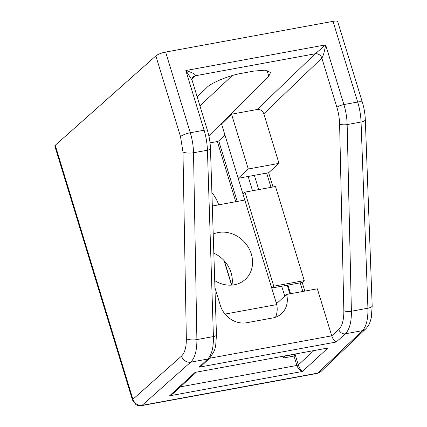 <?xml version="1.0" encoding="UTF-8"?>
<svg xmlns="http://www.w3.org/2000/svg" width="427" height="427" viewBox="0 0 427 427"><rect width="100%" height="100%" fill="white"/><g stroke="black" fill="none" stroke-linecap="round" stroke-linejoin="round"><path stroke-width="0.64" d="M132.482 400.04L54.821 146.034A5.626 1.324 -17 0 1 55.206 145.308A5.626 1.324 -17 0 1 55.238 145.271L155.844 55.91A7.873 1.852 -17 0 1 165.628 52.067L190.293 132.749C192.283 139.341 193.362 146.013 193.522 152.765L196.895 339.593C196.964 350.498 194.899 358.023 190.698 362.171L142.095 405.346A5.626 2.413 79.6 0 1 141.508 405.65L141.508 405.65C137.809 406.056 136.048 404.615 135.786 404.449L132.482 400.04A5.626 1.324 163 0 1 132.861 399.314A5.626 1.324 163 0 1 132.898 399.277C134.686 403.611 137.756 405.634 142.095 405.346L317.784 373.107L320.965 371.501L365.565 329.057A7.873 6.923 -133.6 0 1 362.379 330.669C366.307 326.575 368.154 319.086 367.919 308.209L351.4 311.24C351.506 322.139 349.489 329.66 345.352 333.791L336.246 342.016C334.378 341.109 332.868 339.049 331.72 335.841L317.341 288.801L286.618 294.438L276.488 303.741A22.492 19.615 47.4 0 1 275.527 317.218M273.002 186.978L268.642 172.711L278.991 163.365L263.833 113.785C262.546 110.689 260.353 109.253 257.235 109.472L315.222 53.797L325.641 44.878L343.89 104.562L357.682 102.032A7.873 1.852 163 0 1 362.374 102.336C364.098 108.036 365.08 113.817 365.315 119.672L372.179 305.855A7.873 2.455 177.9 0 1 367.919 308.209L361.055 122.026C360.799 115.29 359.673 108.623 357.682 102.032L333.012 21.35L165.628 52.067M333.012 21.35A7.873 1.852 -17 0 1 337.704 21.654L362.374 102.336M232.336 75.536L199.916 105.843M271.006 187.346L266.645 173.079L238.165 178.305L221.549 123.947L231.541 114.19L257.235 109.472M235.757 201.715L217.354 141.529L210.036 142.869M217.354 141.529L218.752 140.953L237.247 201.443M224.906 134.943L218.752 140.953M197.167 96.854L206.839 87.572C210.773 82.945 229.865 75.141 241.725 73.311L253.713 71.112L265.114 70.14L270.553 72.451L268.791 76.203L208.846 135.834M302.839 291.46L300.197 282.834L271.721 288.06L238.165 178.305L248.295 168.996L231.541 114.19M214.941 287.718L220.375 305.486A22.492 19.615 47.4 0 0 246.753 322.727L272.73 317.96A22.492 19.615 47.4 0 0 281.558 313.621A22.492 19.615 47.4 0 0 286.618 294.438M284.916 356.102L295.409 354.175M254.359 175.332L258.719 189.599M287.915 285.087L290.552 293.717M211.883 192.609A37.112 32.367 -132.6 0 1 218.736 204.843M336.246 342.016L199.003 367.204L207.725 359.048C211.717 354.938 213.612 347.445 213.415 336.561L207.426 150.213C207.186 143.477 206.076 136.811 204.085 130.219L190.293 132.749A7.873 1.852 163 0 0 180.514 136.592L155.844 55.91M336.887 107.321A5.626 1.324 -17 0 1 343.89 104.562C345.881 111.153 346.97 117.825 347.151 124.577L351.4 311.24A5.626 1.719 -1.3 0 1 343.847 310.669L339.598 124.001C339.449 118.38 338.547 112.819 336.887 107.321L321.835 58.093L263.833 113.785M304.835 291.097L302.199 282.466L304.264 280.598L275.506 186.519L244.986 192.123L273.744 286.197L271.721 288.06L275.874 301.649L276.926 303.661M209.63 358.242L331.72 335.841L338.776 329.468C342.235 326.02 343.927 319.754 343.847 310.669M244.986 192.123L242.958 193.981M278.991 163.365L248.295 168.996M304.264 280.598L273.744 286.197M268.642 172.711L266.645 173.079M302.199 282.466L300.197 282.834M284.75 296.157L281.713 286.223M252.522 190.741L248.156 176.468M199.003 367.204L202.201 365.186L209.967 357.927L214.477 350.562L215.656 346.148L216.457 334.907L210.468 148.564C210.249 142.442 209.235 136.4 207.437 130.432L192.054 80.127L185.836 70.53C192.609 72.665 195.812 74.405 195.433 75.755L192.006 79.16M207.437 130.432A5.626 1.324 -17 0 0 204.085 130.219L185.836 70.53L325.641 44.878C324.451 51.758 323.186 56.156 321.851 58.072L321.835 58.093A5.626 4.857 -133.8 0 0 315.222 53.797M195.401 75.787A5.626 4.9 -134.8 0 0 193.068 76.993L193.068 76.993A5.626 4.921 -135.4 0 0 193.047 77.015C192.097 78.472 191.766 79.507 192.054 80.132L192.054 80.127M338.776 329.468A5.626 4.884 47.9 0 0 345.352 333.791L362.379 330.669L317.784 373.107A5.626 2.413 79.6 0 1 317.202 373.411L141.508 405.65M294.022 356.054L295.105 354.453L298.302 364.904C299.428 368.143 300.816 370.321 302.465 371.447C299.967 370.657 298.115 368.661 296.898 365.464L294.022 356.054L283.528 357.981L283.058 356.444M175.214 391.591L169.567 395.834L195.096 372.387L327.995 348L302.465 371.447L169.567 395.834L172.924 393.694L196.105 372.397M193.063 76.993A5.626 4.921 -135.4 0 1 195.433 75.755L315.259 53.765A5.626 4.836 -133.3 0 1 321.851 58.072M284.553 356.166L283.528 357.981M213.831 253.2A28.118 24.52 -132.6 0 1 231.066 272.666A28.118 24.52 -132.6 0 1 231.962 285.087M213.217 234.087A28.118 24.52 -132.6 0 1 251.327 254.054A28.118 24.52 -132.6 0 1 245.365 279.349A28.118 24.52 -132.6 0 1 214.712 280.608M289.869 293.84L287.232 285.209M244.815 200.055L212.315 206.017M225.029 314.08L276.691 304.6M55.238 145.271L132.898 399.277L181.518 356.091C184.774 352.91 186.38 347.135 186.348 338.766L182.969 151.943L180.514 136.592M195.096 372.387L327.995 348M209.967 357.927A5.626 4.927 46.9 0 1 207.725 359.048L190.698 362.171A7.873 6.805 -131.6 0 1 181.518 356.091M180.381 386.841L296.898 365.464L298.302 364.904L313.621 350.834M210.468 148.564A5.626 1.74 -1.8 0 1 207.426 150.213L193.522 152.765A7.873 2.386 179 0 1 182.969 151.943M365.315 119.672A7.873 2.455 177.9 0 1 361.055 122.026L347.151 124.577A5.626 1.719 -1.3 0 1 339.598 124.001M216.457 334.907A5.626 1.74 -1.8 0 1 213.415 336.561L196.895 339.593A7.873 2.386 179 0 1 186.348 338.766M268.791 76.203L267.008 70.364M224.388 260.934L231.776 285.103M372.179 305.855L371.341 317.384L370.503 320.64C369.504 323.96 367.861 326.762 365.565 329.057M317.202 373.411L320.442 371.944M224.052 260.566L231.557 285.119"/></g></svg>
